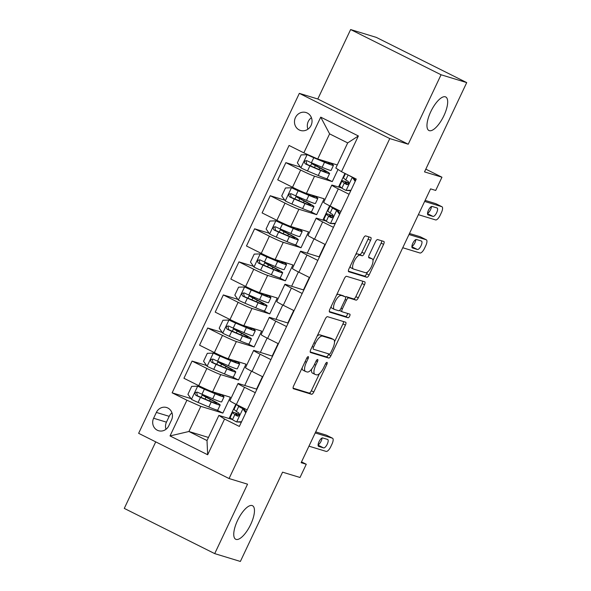 <?xml version="1.0" encoding="UTF-8"?>
<svg xmlns="http://www.w3.org/2000/svg" width="591" height="591" viewBox="0 0 591 591"><rect width="100%" height="100%" fill="white"/><g stroke="black" fill="none" stroke-linecap="round" stroke-linejoin="round"><path stroke-width="0.89" d="M308.258 356.639A2.017 0.731 116.6 0 0 306.699 358.242L293.653 385.834A2.874 1.042 116.6 0 0 293.372 388.715A2.874 1.042 116.6 0 0 293.431 388.738L311.568 394.271A2.874 1.042 116.6 0 0 313.799 391.981L326.845 364.388A2.017 0.731 116.6 0 0 327.037 362.372A2.017 0.731 116.6 0 0 327 362.357A2.017 0.731 116.6 0 0 325.434 363.96L323.742 367.528A9.205 3.332 116.6 0 1 316.591 374.857L315.084 374.399A9.205 3.332 116.6 0 1 314.892 374.317A9.205 3.332 116.6 0 1 315.786 365.105L317.478 361.529A2.017 0.731 116.6 0 0 317.67 359.513A2.017 0.731 116.6 0 0 317.626 359.498A2.017 0.731 116.6 0 0 316.067 361.101L314.375 364.669A9.205 3.332 116.6 0 1 307.224 371.998L305.717 371.54A9.205 3.332 116.6 0 1 305.525 371.466A9.205 3.332 116.6 0 1 306.419 362.246L308.103 358.671A2.017 0.731 116.6 0 0 308.303 356.654A2.017 0.731 116.6 0 0 308.258 356.639M429.317 130.67A18.757 6.782 116.6 0 0 443.642 116.257A18.757 6.782 116.6 0 0 445.71 96.961A18.757 6.782 116.6 0 0 445.326 96.806A18.757 6.782 116.6 0 0 431.002 111.219A18.757 6.782 116.6 0 0 428.933 130.515A18.757 6.782 116.6 0 0 429.317 130.67M236.105 539.413A18.757 6.782 116.6 0 0 250.429 525A18.757 6.782 116.6 0 0 252.497 505.704A18.757 6.782 116.6 0 0 252.113 505.549A18.757 6.782 116.6 0 0 237.789 519.962A18.757 6.782 116.6 0 0 235.72 539.258A18.757 6.782 116.6 0 0 236.105 539.413M295.434 117.579A9.382 8.725 -73 0 0 300.524 130.463A9.382 8.725 -73 0 0 311.08 125.403A9.382 8.725 -73 0 0 305.998 112.519A9.382 8.725 -73 0 0 295.434 117.579M311.427 117.705A9.382 8.725 -73 0 0 308.266 121.495A9.382 8.725 -73 0 0 307.918 129.193M370.542 240.374A2.874 1.042 116.6 0 0 370.816 237.493A2.874 1.042 116.6 0 0 370.756 237.471L365.674 235.912A2.874 1.042 116.6 0 0 363.435 238.203L348.956 268.846A2.874 1.042 116.6 0 0 348.675 271.727A2.874 1.042 116.6 0 0 348.734 271.749L366.863 277.282A2.874 1.042 116.6 0 0 369.102 274.992L383.589 244.349A2.874 1.042 116.6 0 0 383.862 241.475A2.874 1.042 116.6 0 0 383.803 241.446L377.664 239.577A2.874 1.042 116.6 0 0 375.425 241.859L369.227 254.98A2.874 1.042 116.6 0 0 368.947 257.861A2.874 1.042 116.6 0 0 369.006 257.883L372.057 258.814A7.698 2.785 116.6 0 1 372.212 258.873A7.698 2.785 116.6 0 1 371.362 266.792A7.698 2.785 116.6 0 1 365.489 272.702L353.551 269.06A7.698 2.785 116.6 0 1 353.388 269.001A7.698 2.785 116.6 0 1 354.238 261.082A7.698 2.785 116.6 0 1 360.118 255.172L362.106 255.777A2.874 1.042 116.6 0 0 364.344 253.487L370.542 240.374L368.097 239.148A2.874 1.042 116.6 0 0 368.666 236.828M155.729 441.869L124.28 508.4L214.71 553.619L240.367 561.45L282.572 472.165L300.021 477.484L306.271 464.26L301.144 462.694L430.573 188.869L435.707 190.435L441.957 177.211L425.815 169.137M441.063 74.769L350.633 29.55L317.803 99L408.233 144.219L441.063 74.769L466.72 82.6L424.515 171.885L441.957 177.211M408.233 144.219L389.764 138.582L229.064 478.54L138.634 433.321L299.334 93.363L389.764 138.582M214.71 553.619L247.54 484.177L229.064 478.54M327.495 316.68A2.874 1.042 116.6 0 0 325.264 318.963L310.777 349.606A2.874 1.042 116.6 0 0 310.497 352.487A2.874 1.042 116.6 0 0 310.556 352.509L328.692 358.043A2.874 1.042 116.6 0 0 330.923 355.752L345.41 325.116A2.874 1.042 116.6 0 0 345.691 322.235A2.874 1.042 116.6 0 0 345.632 322.206L327.495 316.68M329.867 309.226L344.354 278.583A2.874 1.042 116.6 0 1 346.585 276.3L364.721 281.826A2.874 1.042 116.6 0 1 364.78 281.855A2.874 1.042 116.6 0 1 364.499 284.729L358.301 297.849A2.874 1.042 116.6 0 1 356.063 300.139L348.712 297.894A2.874 1.042 116.6 0 0 346.474 300.184L342.366 308.879A2.874 1.042 116.6 0 0 342.086 311.76A2.874 1.042 116.6 0 0 342.145 311.782L349.798 314.124A2.017 0.731 116.6 0 1 349.842 314.139A2.017 0.731 116.6 0 1 349.621 316.207A2.017 0.731 116.6 0 1 348.077 317.759L329.645 312.129A2.874 1.042 116.6 0 1 329.586 312.107A2.874 1.042 116.6 0 1 329.867 309.226M350.633 29.55L376.29 37.381L466.72 82.6M168.767 425.823L171.523 420.002A9.087 8.459 -73 0 0 166.596 407.517A9.087 8.459 -73 0 0 156.371 412.422L153.616 418.243A9.087 8.459 -73 0 0 158.543 430.721A9.087 8.459 -73 0 0 168.767 425.823M208.46 437.458L188.913 431.496L207.005 440.539L218.884 415.407L224.558 419.041L239.34 426.436L356.27 179.073L341.48 171.678L335.814 168.043L347.693 142.911L329.608 133.869L317.722 159.001L337.269 164.963M224.558 419.041L207.67 454.76L170.031 435.936L186.919 400.218L200.8 406.364L222.859 413.094L230.364 397.218L212.612 391.803A11.724 0.665 25.3 0 1 198.731 385.664L183.941 378.27L192.068 361.071L206.857 368.466A11.724 0.665 25.3 0 0 220.739 374.605L238.491 380.02L245.996 364.152L228.244 358.73A11.724 0.665 25.3 0 1 214.363 352.591L199.573 345.196L207.7 328.005L222.489 335.392A11.724 0.665 25.3 0 0 236.37 341.539L254.123 346.954L261.628 331.078L243.876 325.663A11.724 0.665 25.3 0 1 229.995 319.524L215.205 312.129L223.332 294.931L238.121 302.326A11.724 0.665 25.3 0 0 252.002 308.465L269.755 313.887L277.26 298.012L259.508 292.597A11.724 0.665 25.3 0 1 245.627 286.45L230.837 279.055L238.963 261.865L253.753 269.26A11.724 0.665 25.3 0 0 267.634 275.399L285.387 280.814L292.892 264.938L275.14 259.523A11.724 0.665 25.3 0 1 261.259 253.384L246.469 245.989L254.595 228.791L269.385 236.186A11.724 0.665 25.3 0 0 283.266 242.325L301.018 247.747L308.524 231.871L290.772 226.456A11.724 0.665 25.3 0 1 276.891 220.31L262.101 212.915L270.227 195.724L285.017 203.119A11.724 0.665 25.3 0 0 298.898 209.258L316.65 214.673L324.156 198.798L306.404 193.383A11.724 0.665 25.3 0 1 292.523 187.244L277.733 179.849L285.859 162.651L300.649 170.045A11.724 0.665 25.3 0 0 314.53 176.184L332.282 181.607L338.022 169.462M190.974 398.578L172.129 392.823L186.919 400.218M172.129 392.823L289.058 145.467L303.84 152.855L320.728 117.144L358.368 135.967L341.48 171.678M317.803 99L299.334 93.363M306.271 464.26L301.528 461.881M200.8 406.364L188.913 431.496L170.031 435.936M344.959 173.422L338.525 187.037M329.652 205.808L322.893 220.103M314.02 238.875L307.261 253.177M298.389 271.949L291.629 286.243M282.757 305.015L275.997 319.317M267.125 338.089L260.365 352.384M251.493 371.155L244.733 385.45M235.861 404.229L229.101 418.524M232.337 419.514L218.884 415.407M256.922 389.24L238.823 383.648A11.724 0.665 25.3 0 0 238.003 383.529A11.724 0.665 25.3 0 0 244.497 387.29L255.297 392.69M256.583 389.07L262.456 376.644M272.554 356.174L254.455 350.581A11.724 0.665 25.3 0 0 253.635 350.456A11.724 0.665 25.3 0 0 260.129 354.216L270.929 359.616M272.215 355.996L278.088 343.57M288.186 323.1L270.087 317.515A11.724 0.665 25.3 0 0 269.267 317.389A11.724 0.665 25.3 0 0 275.761 321.149L286.561 326.55M287.847 322.93L293.72 310.504M303.818 290.033L285.719 284.441A11.724 0.665 25.3 0 0 284.899 284.323A11.724 0.665 25.3 0 0 291.393 288.076L302.193 293.476M303.478 289.856L309.352 277.43M319.45 256.959L301.351 251.374A11.724 0.665 25.3 0 0 300.531 251.249A11.724 0.665 25.3 0 0 307.025 255.009L317.825 260.409M319.11 256.79L324.984 244.364M326.129 221.093L316.983 218.301A11.724 0.665 25.3 0 0 316.163 218.182A11.724 0.665 25.3 0 0 322.656 221.935L333.457 227.336M341.761 188.019L332.615 185.234A11.724 0.665 25.3 0 0 331.795 185.109A11.724 0.665 25.3 0 0 338.288 188.869L349.089 194.269M222.859 413.094L216.542 409.932M207.375 397.595L207.796 396.701M206.606 365.504L192.068 361.071M222.238 332.438L207.7 328.005M237.87 299.364L223.332 294.931M253.502 266.297L238.963 261.865M269.134 233.223L254.595 228.791M284.766 200.157L270.227 195.724M300.398 167.09L285.859 162.651M238.003 383.529L229.877 400.728A11.724 0.665 25.3 0 0 236.37 404.48L247.164 409.881M238.491 380.02L232.174 376.866M223.006 364.521L223.428 363.635M253.635 350.456L245.509 367.654A11.724 0.665 25.3 0 0 252.002 371.414L262.796 376.814M269.267 317.389L261.141 334.587A11.724 0.665 25.3 0 0 267.634 338.34L278.427 343.74M254.123 346.954L247.806 343.792M238.638 331.455L239.06 330.561M284.899 284.323L276.773 301.513A11.724 0.665 25.3 0 0 283.266 305.274L294.059 310.674M269.755 313.887L263.438 310.726M254.27 298.381L254.691 297.495M300.531 251.249L292.405 268.447A11.724 0.665 25.3 0 0 298.898 272.207L309.691 277.6M285.387 280.814L279.07 277.652M269.902 265.315L270.323 264.421M316.163 218.182L308.037 235.373A11.724 0.665 25.3 0 0 314.53 239.133L325.323 244.534M301.018 247.747L294.702 244.585M285.534 232.241L285.955 231.354M331.795 185.109L323.669 202.307A11.724 0.665 25.3 0 0 330.162 206.067L340.955 211.467M316.65 214.673L310.334 211.519M301.166 199.174L301.587 198.28M332.282 181.607L325.966 178.445M317.722 159.001L303.84 152.855M316.798 166.101L317.219 165.214M207.005 440.539L207.67 454.76M320.728 117.144L329.608 133.869M358.368 135.967L347.693 142.911M171.974 412.873A9.087 8.459 -73 0 0 169.196 416.337L166.448 422.159A9.087 8.459 -73 0 0 165.99 429.28M302.119 367.927A9.205 3.332 116.6 0 0 303.08 370.239L305.525 371.466M311.612 369.168A9.205 3.332 116.6 0 0 312.447 373.098L314.892 374.317M293.084 388.154L309.123 393.052A2.874 1.042 116.6 0 0 311.354 390.762L319.428 373.689M334.499 341.797L342.965 323.89A2.874 1.042 116.6 0 0 343.534 321.57M310.209 351.933L326.247 356.824A2.874 1.042 116.6 0 0 328.478 354.534L328.773 353.913M313.54 347.183A2.017 0.731 116.6 0 0 313.341 349.2A2.017 0.731 116.6 0 0 313.385 349.215L329.298 354.068A2.017 0.731 116.6 0 0 330.864 352.472L332.644 348.705A9.205 3.332 116.6 0 0 333.538 339.485A9.205 3.332 116.6 0 0 333.346 339.411L322.472 336.094A9.205 3.332 116.6 0 0 315.321 343.415L313.54 347.183L312.233 346.533M333.538 339.485L331.093 338.266A9.205 3.332 116.6 0 0 330.908 338.185L333.346 339.411M317.19 336.043A9.205 3.332 116.6 0 1 320.026 334.868L330.908 338.185M345.462 296.963A2.874 1.042 116.6 0 1 346.267 296.667L353.617 298.913A2.874 1.042 116.6 0 0 355.856 296.623L362.054 283.51A2.874 1.042 116.6 0 0 362.623 281.19M339.522 310.445A2.874 1.042 116.6 0 0 339.64 310.541A2.874 1.042 116.6 0 0 339.699 310.563L342.026 311.73M329.298 311.546L345.639 316.532A2.017 0.731 116.6 0 0 346.865 315.535A2.017 0.731 116.6 0 0 347.604 313.452M341.081 295.566A7.698 2.785 116.6 0 0 335.2 301.476A7.698 2.785 116.6 0 0 334.351 309.396A7.698 2.785 116.6 0 0 334.513 309.455L338.717 310.74A2.874 1.042 116.6 0 0 340.955 308.45L345.063 299.755A2.874 1.042 116.6 0 0 345.343 296.874A2.874 1.042 116.6 0 0 345.284 296.845L338.636 294.34A7.698 2.785 116.6 0 0 336.552 295.079M331.123 306.574A7.698 2.785 116.6 0 0 331.913 308.17L334.351 309.396M342.957 295.685A2.874 1.042 116.6 0 0 342.898 295.648A2.874 1.042 116.6 0 0 342.839 295.626L345.284 296.845M338.636 294.34L342.839 295.626M355.679 254.618A7.698 2.785 116.6 0 1 357.673 253.945L359.66 254.551A2.874 1.042 116.6 0 0 361.899 252.261L368.097 239.148M350.168 266.275A7.698 2.785 116.6 0 0 350.943 267.775L353.388 269.001M369.914 257.742A7.698 2.785 116.6 0 0 369.767 257.654A7.698 2.785 116.6 0 0 369.611 257.587L372.057 258.814M368.658 257.299L369.611 257.587M372.987 260.372L381.143 243.13A2.874 1.042 116.6 0 0 381.712 240.81M348.38 271.166L364.418 276.063A2.874 1.042 116.6 0 0 366.656 273.773L367.476 272.037M209.606 400.993L210.33 399.457L205.941 397.152A10.697 0.606 -154.7 0 1 202.27 394.877A10.697 0.606 -154.7 0 1 203.023 394.987L204.685 395.497A1.758 0.635 116.6 0 0 204.907 395.475M218.397 393.569A18.609 1.056 25.3 0 1 220.591 395.209A18.609 1.056 25.3 0 1 213.166 392.653L197.822 386.182L191.683 386.388L187.931 394.323L191.573 399.413A7.764 0.443 25.3 0 0 198.096 402.434L208.837 406.992A22.421 1.278 25.3 0 0 217.784 410.065L220.155 405.042A22.421 1.278 25.3 0 0 212.472 400.277L208.076 397.965A6.885 0.392 25.3 0 1 205.712 396.502A6.885 0.392 25.3 0 1 206.2 396.576L206.082 396.834M197.822 386.182A7.764 0.443 25.3 0 0 204.346 389.203L215.087 393.761A22.421 1.278 25.3 0 0 224.033 396.842A22.421 1.278 25.3 0 0 220 394.057M224.033 396.842L221.662 401.865A22.421 1.278 -154.7 0 1 212.716 398.792L201.967 394.234A7.764 0.443 -154.7 0 1 197.409 392.165C194.86 392.232 194.358 393.288 195.909 395.342A7.764 0.443 25.3 0 0 200.467 397.411L211.216 401.961A22.421 1.278 25.3 0 0 220.155 405.042M210.33 399.457A18.609 1.056 -154.7 0 1 216.712 403.417A18.609 1.056 -154.7 0 1 209.288 400.861L197.387 395.793L196.796 392.867M207.648 397.019L206.2 396.576M245.767 412.836L242.798 408.677A7.764 0.443 -154.7 0 1 238.727 406.401L236.607 404.606M242.798 408.677L244.127 409.083L240.404 406.505M315.21 432.937L332.43 438.19A5.866 2.12 116.6 0 1 332.548 438.234A5.866 2.12 116.6 0 1 331.979 444.107L330.731 446.752A5.866 2.12 116.6 0 1 326.173 451.413L308.953 446.161M326.55 435.249A5.866 2.12 -63.4 0 0 326.439 435.183A5.866 2.12 -63.4 0 0 326.313 435.131L315.705 431.895M241.35 422.196L236.54 421.9A7.764 0.443 -154.7 0 1 232.477 419.625L230.121 417.63A22.421 1.278 -154.7 0 1 229.788 417.18L232.167 412.156A22.421 1.278 25.3 0 0 232.492 412.607L234.856 414.601A7.764 0.443 25.3 0 0 237.213 415.998L237.419 416.079M236.54 421.9L241.564 421.738M244.127 409.083L246.188 411.957M237.648 416.13L237.213 415.998C239.429 415.828 239.931 414.771 238.712 412.821A7.764 0.443 -154.7 0 1 236.356 411.425L233.999 409.43A22.421 1.278 -154.7 0 1 233.667 408.979L235.898 404.251M327.606 439.438A4.691 1.699 -63.4 0 1 327.702 439.482A4.691 1.699 -63.4 0 1 327.185 444.306A4.691 1.699 -63.4 0 1 323.602 447.904L318.682 446.404A4.691 1.699 -63.4 0 1 318.579 446.368A4.691 1.699 -63.4 0 1 319.096 441.543A4.691 1.699 -63.4 0 1 322.679 437.938L327.606 439.438M239.481 414.55A22.421 1.278 25.3 0 0 232.167 412.156M238.166 416.086L235.883 414.158A18.609 1.056 -154.7 0 1 235.61 413.781A18.609 1.056 -154.7 0 1 239.407 414.86M322.073 437.99A4.691 1.699 -63.4 0 1 318.106 444.794M225.237 367.92L225.961 366.39L221.573 364.078A10.697 0.606 -154.7 0 1 217.902 361.803A10.697 0.606 -154.7 0 1 218.655 361.914L220.317 362.423A1.758 0.635 116.6 0 0 220.539 362.409M234.029 360.495A18.609 1.056 25.3 0 1 236.223 362.143A18.609 1.056 25.3 0 1 228.798 359.587L213.454 353.115L207.315 353.315L203.563 361.256L207.205 366.346A7.764 0.443 25.3 0 0 213.728 369.368L224.469 373.918A22.421 1.278 25.3 0 0 233.415 376.999L235.787 371.975A22.421 1.278 25.3 0 0 228.104 367.21L223.708 364.898A6.885 0.392 25.3 0 1 221.352 363.435A6.885 0.392 25.3 0 1 221.832 363.509L221.714 363.76M213.454 353.115A7.764 0.443 25.3 0 0 219.978 356.137L230.719 360.695A22.421 1.278 25.3 0 0 239.665 363.768A22.421 1.278 25.3 0 0 235.632 360.99M239.665 363.768L237.294 368.799A22.421 1.278 -154.7 0 1 228.348 365.718L217.599 361.16A7.764 0.443 -154.7 0 1 213.041 359.099C210.492 359.158 209.99 360.222 211.541 362.268A7.764 0.443 25.3 0 0 216.099 364.337L226.848 368.895A22.421 1.278 25.3 0 0 235.787 371.975M225.961 366.39A18.609 1.056 -154.7 0 1 232.344 370.343A18.609 1.056 -154.7 0 1 224.92 367.787L213.019 362.719L212.428 359.801M223.28 363.945L221.832 363.509M240.869 334.853L241.593 333.317L237.205 331.012A10.697 0.606 -154.7 0 1 233.534 328.736A10.697 0.606 -154.7 0 1 234.287 328.847L235.949 329.357A1.758 0.635 116.6 0 0 236.171 329.335M249.661 327.429A18.609 1.056 25.3 0 1 251.855 329.076A18.609 1.056 25.3 0 1 244.43 326.52L229.086 320.049L222.947 320.248L219.195 328.182L222.837 333.272A7.764 0.443 25.3 0 0 229.36 336.294L240.101 340.852A22.421 1.278 25.3 0 0 249.047 343.932L251.419 338.902A22.421 1.278 25.3 0 0 243.736 334.137L239.34 331.832A6.885 0.392 25.3 0 1 236.984 330.362A6.885 0.392 25.3 0 1 237.464 330.435L237.346 330.694M229.086 320.049A7.764 0.443 25.3 0 0 235.61 323.07L246.351 327.621A22.421 1.278 25.3 0 0 255.297 330.701A22.421 1.278 25.3 0 0 251.264 327.916M255.297 330.701L252.926 335.725A22.421 1.278 -154.7 0 1 243.98 332.652L233.231 328.094A7.764 0.443 -154.7 0 1 228.673 326.025C226.124 326.092 225.622 327.148 227.173 329.202A7.764 0.443 25.3 0 0 231.731 331.27L242.48 335.821A22.421 1.278 25.3 0 0 251.419 338.902M241.593 333.317A18.609 1.056 -154.7 0 1 247.976 337.276A18.609 1.056 -154.7 0 1 240.552 334.72L228.651 329.652L228.06 326.727M238.912 330.879L237.464 330.435M256.501 301.779L257.225 300.25L252.837 297.938A10.697 0.606 -154.7 0 1 249.166 295.67A10.697 0.606 -154.7 0 1 249.919 295.781L251.581 296.283A1.758 0.635 116.6 0 0 251.803 296.268M265.293 294.355A18.609 1.056 25.3 0 1 267.487 296.002A18.609 1.056 25.3 0 1 260.062 293.446L244.718 286.975L238.579 287.174L234.826 295.116L238.469 300.206A7.764 0.443 25.3 0 0 244.992 303.227L255.733 307.778A22.421 1.278 25.3 0 0 264.679 310.859L267.051 305.835A22.421 1.278 25.3 0 0 259.368 301.07L254.972 298.758A6.885 0.392 25.3 0 1 252.616 297.295A6.885 0.392 25.3 0 1 253.096 297.369L252.978 297.62M244.718 286.975A7.764 0.443 25.3 0 0 251.241 289.996L261.983 294.554A22.421 1.278 25.3 0 0 270.929 297.628A22.421 1.278 25.3 0 0 266.896 294.85M270.929 297.628L268.558 302.658A22.421 1.278 -154.7 0 1 259.612 299.578L248.863 295.02A7.764 0.443 -154.7 0 1 244.305 292.959C241.756 293.018 241.254 294.082 242.805 296.135A7.764 0.443 25.3 0 0 247.363 298.196L258.112 302.755A22.421 1.278 25.3 0 0 267.051 305.835M257.225 300.25A18.609 1.056 -154.7 0 1 263.608 304.202A18.609 1.056 -154.7 0 1 256.184 301.646L244.282 296.586L243.691 293.661M254.544 297.805L253.096 297.369M272.133 268.713L272.857 267.176L268.469 264.871A10.697 0.606 -154.7 0 1 264.798 262.596A10.697 0.606 -154.7 0 1 265.551 262.707L267.213 263.217A1.758 0.635 116.6 0 0 267.435 263.202M280.924 261.288A18.609 1.056 25.3 0 1 283.119 262.936A18.609 1.056 25.3 0 1 275.694 260.38L260.35 253.908L254.211 254.108L250.458 262.042L254.1 267.132A7.764 0.443 25.3 0 0 260.624 270.153L271.365 274.712A22.421 1.278 25.3 0 0 280.311 277.792L282.69 272.761A22.421 1.278 25.3 0 0 275 267.996L270.604 265.691A6.885 0.392 25.3 0 1 268.248 264.221A6.885 0.392 25.3 0 1 268.728 264.295L268.61 264.554M260.35 253.908A7.764 0.443 25.3 0 0 266.873 256.93L277.615 261.481A22.421 1.278 25.3 0 0 286.561 264.561A22.421 1.278 25.3 0 0 282.528 261.776M286.561 264.561L284.19 269.585A22.421 1.278 -154.7 0 1 275.243 266.511L264.495 261.953A7.764 0.443 -154.7 0 1 259.937 259.885C257.388 259.951 256.886 261.008 258.437 263.061A7.764 0.443 25.3 0 0 262.995 265.13L273.744 269.681A22.421 1.278 25.3 0 0 282.69 272.761M272.857 267.176A18.609 1.056 -154.7 0 1 279.24 271.136A18.609 1.056 -154.7 0 1 271.816 268.58L259.914 263.512L259.323 260.587M270.176 264.738L268.728 264.295M287.765 235.646L288.489 234.11L284.101 231.798A10.697 0.606 -154.7 0 1 280.43 229.53A10.697 0.606 -154.7 0 1 281.183 229.64L282.845 230.143A1.758 0.635 116.6 0 0 283.067 230.128M296.556 228.222A18.609 1.056 25.3 0 1 298.75 229.862A18.609 1.056 25.3 0 1 291.326 227.306L275.982 220.835L269.843 221.034L266.09 228.976L269.732 234.066A7.764 0.443 25.3 0 0 276.256 237.087L286.997 241.638A22.421 1.278 25.3 0 0 295.943 244.718L298.322 239.695A22.421 1.278 25.3 0 0 290.632 234.93L286.236 232.618A6.885 0.392 25.3 0 1 283.879 231.155A6.885 0.392 25.3 0 1 284.36 231.229L284.241 231.48M275.982 220.835A7.764 0.443 25.3 0 0 282.505 223.856L293.247 228.414A22.421 1.278 25.3 0 0 302.193 231.495A22.421 1.278 25.3 0 0 298.16 228.71M302.193 231.495L299.822 236.518A22.421 1.278 -154.7 0 1 290.875 233.438L280.127 228.887A7.764 0.443 -154.7 0 1 275.569 226.818C273.02 226.885 272.517 227.941 274.069 229.995A7.764 0.443 25.3 0 0 278.627 232.056L289.376 236.614A22.421 1.278 25.3 0 0 298.322 239.695M288.489 234.11A18.609 1.056 -154.7 0 1 294.872 238.062A18.609 1.056 -154.7 0 1 287.448 235.506L275.546 230.446L274.955 227.52M285.808 231.665L284.36 231.229M303.397 202.573L304.121 201.036L299.733 198.731A10.697 0.606 -154.7 0 1 296.061 196.456A10.697 0.606 -154.7 0 1 296.815 196.567L298.477 197.076A1.758 0.635 116.6 0 0 298.699 197.062M312.188 195.148A18.609 1.056 25.3 0 1 314.382 196.796A18.609 1.056 25.3 0 1 306.958 194.24L291.614 187.768L285.475 187.968L281.722 195.902L285.364 200.992A7.764 0.443 25.3 0 0 291.888 204.013L302.629 208.571A22.421 1.278 25.3 0 0 311.575 211.652L313.954 206.621A22.421 1.278 25.3 0 0 306.264 201.856L301.868 199.551A6.885 0.392 25.3 0 1 299.511 198.088A6.885 0.392 25.3 0 1 299.992 198.155L299.873 198.413M291.614 187.768A7.764 0.443 25.3 0 0 298.137 190.79L308.886 195.34A22.421 1.278 25.3 0 0 317.825 198.421A22.421 1.278 25.3 0 0 313.791 195.636M317.825 198.421L315.454 203.452A22.421 1.278 -154.7 0 1 306.507 200.371L295.759 195.813A7.764 0.443 -154.7 0 1 291.2 193.745C288.652 193.811 288.149 194.867 289.701 196.921A7.764 0.443 25.3 0 0 294.259 198.99L305.008 203.54A22.421 1.278 25.3 0 0 313.954 206.621M304.121 201.036A18.609 1.056 -154.7 0 1 310.504 204.996A18.609 1.056 -154.7 0 1 303.08 202.44L291.178 197.372L290.587 194.446M301.44 198.598L299.992 198.155M339.566 214.415L336.589 210.256A7.764 0.443 -154.7 0 1 332.526 207.98L330.399 206.185M336.589 210.256L337.926 210.662L334.203 208.084M409.002 234.516L426.222 239.769A5.866 2.12 116.6 0 1 426.34 239.813A5.866 2.12 116.6 0 1 425.771 245.686L424.523 248.331A5.866 2.12 116.6 0 1 419.965 253L402.752 247.74M420.341 236.828A5.866 2.12 -63.4 0 0 420.231 236.762A5.866 2.12 -63.4 0 0 420.105 236.71L409.497 233.475M335.141 223.775L330.339 223.479A7.764 0.443 -154.7 0 1 326.269 221.211L323.912 219.209A22.421 1.278 -154.7 0 1 323.58 218.759L325.959 213.735A22.421 1.278 25.3 0 0 326.291 214.186L328.648 216.18A7.764 0.443 25.3 0 0 331.004 217.577L331.211 217.665M330.339 223.479L335.356 223.317M337.926 210.662L339.98 213.536M331.44 217.71L331.004 217.577C333.221 217.414 333.723 216.35 332.504 214.4A7.764 0.443 -154.7 0 1 330.147 213.011L327.791 211.009A22.421 1.278 -154.7 0 1 327.458 210.559L329.689 205.831M421.398 241.025A4.691 1.699 -63.4 0 1 421.494 241.062A4.691 1.699 -63.4 0 1 420.977 245.886A4.691 1.699 -63.4 0 1 417.394 249.491L412.474 247.984A4.691 1.699 -63.4 0 1 412.378 247.947A4.691 1.699 -63.4 0 1 412.895 243.123A4.691 1.699 -63.4 0 1 416.47 239.518L421.398 241.025M333.272 216.129A22.421 1.278 25.3 0 0 325.959 213.735M331.957 217.673L329.675 215.737A18.609 1.056 -154.7 0 1 329.401 215.36A18.609 1.056 -154.7 0 1 333.198 216.439M415.865 239.577A4.691 1.699 -63.4 0 1 411.897 246.381M319.029 169.506L319.753 167.97L315.365 165.657A10.697 0.606 -154.7 0 1 311.693 163.389A10.697 0.606 -154.7 0 1 312.447 163.5L314.109 164.002A1.758 0.635 116.6 0 0 314.331 163.988M327.82 162.082A18.609 1.056 25.3 0 1 330.014 163.722A18.609 1.056 25.3 0 1 322.59 161.166L307.246 154.694L301.107 154.894L297.354 162.835L300.996 167.925A7.764 0.443 25.3 0 0 307.519 170.947L318.261 175.497A22.421 1.278 25.3 0 0 327.207 178.578L329.586 173.555A22.421 1.278 25.3 0 0 321.896 168.79L317.5 166.477A6.885 0.392 25.3 0 1 315.143 165.015A6.885 0.392 25.3 0 1 315.624 165.088L315.505 165.347M307.246 154.694A7.764 0.443 25.3 0 0 313.769 157.716L324.518 162.274A22.421 1.278 25.3 0 0 333.457 165.354A22.421 1.278 25.3 0 0 329.423 162.569M333.457 165.354L331.086 170.378A22.421 1.278 -154.7 0 1 322.139 167.297L311.391 162.747A7.764 0.443 -154.7 0 1 306.832 160.678C304.284 160.745 303.781 161.801 305.333 163.855A7.764 0.443 25.3 0 0 309.891 165.916L320.64 170.474A22.421 1.278 25.3 0 0 329.586 173.555M319.753 167.97A18.609 1.056 -154.7 0 1 326.136 171.922A18.609 1.056 -154.7 0 1 318.712 169.366L306.81 164.305L306.219 161.38M317.072 165.532L315.624 165.088M355.198 181.348L352.221 177.182A7.764 0.443 -154.7 0 1 348.72 175.298M352.221 177.182L352.916 177.396M424.633 201.442L441.854 206.695A5.866 2.12 116.6 0 1 441.972 206.747A5.866 2.12 116.6 0 1 441.403 212.612L440.155 215.264A5.866 2.12 116.6 0 1 435.597 219.926L418.384 214.673M435.973 203.762A5.866 2.12 -63.4 0 0 435.863 203.688A5.866 2.12 -63.4 0 0 435.737 203.644L425.128 200.401M350.773 190.708L345.971 190.413A7.764 0.443 -154.7 0 1 341.901 188.137L339.544 186.143A22.421 1.278 -154.7 0 1 339.212 185.692L341.591 180.661A22.421 1.278 25.3 0 0 341.923 181.119L344.28 183.114A7.764 0.443 25.3 0 0 346.636 184.51L346.843 184.591M345.971 190.413L350.988 190.25M353.691 177.788L355.612 180.469M347.072 184.643L346.636 184.51C348.853 184.34 349.355 183.284 348.136 181.334A7.764 0.443 -154.7 0 1 345.779 179.937L343.423 177.943A22.421 1.278 -154.7 0 1 343.09 177.492L345.004 173.436M437.03 207.951A4.691 1.699 -63.4 0 1 437.126 207.988A4.691 1.699 -63.4 0 1 436.609 212.812A4.691 1.699 -63.4 0 1 433.026 216.417L428.106 214.917A4.691 1.699 -63.4 0 1 428.01 214.88A4.691 1.699 -63.4 0 1 428.527 210.049A4.691 1.699 -63.4 0 1 432.102 206.451L437.03 207.951M348.904 183.062A22.421 1.278 25.3 0 0 341.591 180.661M347.589 184.599L345.307 182.671A18.609 1.056 -154.7 0 1 345.033 182.294A18.609 1.056 -154.7 0 1 348.83 183.373M431.496 206.503A4.691 1.699 -63.4 0 1 427.529 213.307M314.53 176.184L306.404 193.383M298.898 209.258L290.772 226.456M283.266 242.325L275.14 259.523M267.634 275.399L259.508 292.597M252.002 308.465L243.876 325.663M236.37 341.539L228.244 358.73M220.739 374.605L212.612 391.803M244.497 387.29L236.37 404.48M206.857 368.466L198.731 385.664M222.489 335.392L214.363 352.591M260.129 354.216L252.002 371.414M238.121 302.326L229.995 319.524M275.761 321.149L267.634 338.34M253.753 269.26L245.627 286.45M291.393 288.076L283.266 305.274M269.385 236.186L261.259 253.384M307.025 255.009L298.898 272.207M285.017 203.119L276.891 220.31M322.656 221.935L314.53 239.133M300.649 170.045L292.523 187.244M338.288 188.869L330.162 206.067M166.448 422.159L153.616 418.243M169.196 416.337L156.371 412.422M305.111 361.589L306.419 362.246M316.178 360.879L317.478 361.529M314.478 364.448L315.786 365.105M325.545 363.738L326.845 364.388M311.354 390.762L313.799 391.981M309.123 393.052L311.568 394.271M306.803 358.02L308.103 358.671M342.965 323.89L345.41 325.116M328.478 354.534L330.923 355.752M326.247 356.824L328.692 358.043M320.026 334.868L322.472 336.094M314.013 342.765L315.321 343.415M362.054 283.51L364.499 284.729M355.856 296.623L358.301 297.849M353.617 298.913L356.063 300.139M346.267 296.667L348.712 297.894M345.166 299.526L346.474 300.184M341.059 308.229L342.366 308.879M345.639 316.532L348.077 317.759M361.899 252.261L364.344 253.487M359.66 254.551L362.106 255.777M357.673 253.945L360.118 255.172M381.143 243.13L383.589 244.349M366.656 273.773L369.102 274.992M364.418 276.063L366.863 277.282M207.663 396.982L204.685 395.497M197.667 386.189L191.477 399.287M211.216 401.961L208.837 406.992M205.04 399.058L205.941 397.152M208.919 390.858L209.103 390.459M213.484 392.793L213.779 392.158M215.087 393.761L212.716 398.792M200.467 397.411L198.096 402.434M204.346 389.203L201.967 394.234M197.387 395.793L195.909 395.342M326.313 435.131L332.43 438.19M236.695 421.893L242.886 408.802M233.999 409.43L236.341 404.473M230.121 417.63L232.492 412.607M236.356 411.425L238.727 406.401M232.477 419.625L234.856 414.601M323.602 447.904L318.091 445.149M223.295 363.916L220.317 362.423M213.299 353.123L207.116 366.213M226.848 368.895L224.469 373.918M220.672 365.984L221.573 364.078M224.55 357.784L224.735 357.392M229.116 359.72L229.411 359.092M230.719 360.695L228.348 365.718M216.099 364.337L213.728 369.368M219.978 356.137L217.599 361.16M213.019 362.719L211.541 362.268M238.927 330.842L235.949 329.357M228.931 320.049L222.748 333.147M242.48 335.821L240.101 340.852M236.304 332.918L237.205 331.012M240.182 324.718L240.367 324.319M244.748 326.653L245.043 326.018M246.351 327.621L243.98 332.652M231.731 331.27L229.36 336.294M235.61 323.07L233.231 328.094M228.651 329.652L227.173 329.202M254.558 297.775L251.581 296.283M244.563 286.982L238.38 300.073M258.112 302.755L255.733 307.778M251.936 299.844L252.837 297.938M255.814 291.644L255.999 291.252M260.38 293.579L260.675 292.951M261.983 294.554L259.612 299.578M247.363 298.196L244.992 303.227M251.241 289.996L248.863 295.02M244.282 296.586L242.805 296.135M270.19 264.702L267.213 263.217M260.195 253.908L254.012 267.006M273.744 269.681L271.365 274.712M267.568 266.777L268.469 264.871M271.446 258.577L271.631 258.178M276.012 260.513L276.307 259.877M277.615 261.481L275.243 266.511M262.995 265.13L260.624 270.153M266.873 256.93L264.495 261.953M259.914 263.512L258.437 263.061M285.822 231.635L282.845 230.143M275.834 220.842L269.644 233.933M289.376 236.614L286.997 241.638M283.2 233.704L284.101 231.798M287.078 225.503L287.263 225.112M291.644 227.439L291.939 226.811M293.247 228.414L290.875 233.438M278.627 232.056L276.256 237.087M282.505 223.856L280.127 228.887M275.546 230.446L274.069 229.995M301.454 198.561L298.477 197.076M291.466 187.768L285.276 200.866M305.008 203.54L302.629 208.571M298.832 200.637L299.733 198.731M302.71 192.437L302.895 192.038M307.276 194.373L307.571 193.745M308.886 195.34L306.507 200.371M294.259 198.99L291.888 204.013M298.137 190.79L295.759 195.813M291.178 197.372L289.701 196.921M420.105 236.71L426.222 239.769M330.487 223.479L336.678 210.381M327.791 211.009L330.133 206.052M323.912 219.209L326.291 214.186M330.147 213.011L332.526 207.98M326.269 221.211L328.648 216.18M417.394 249.491L411.883 246.728M317.086 165.495L314.109 164.002M307.098 154.702L300.908 167.8M320.64 170.474L318.261 175.497M314.464 167.571L315.365 165.657M322.908 161.299L323.203 160.671M324.518 162.274L322.139 167.297M309.891 165.916L307.519 170.947M313.769 157.716L311.391 162.747M306.81 164.305L305.333 163.855M435.737 203.644L441.854 206.695M346.119 190.405L352.31 177.307M343.423 177.943L345.447 173.658M339.544 186.143L341.923 181.119M345.779 179.937L348.114 174.995M341.901 188.137L344.28 183.114M433.026 216.417L427.515 213.661M339.64 310.541L342.086 311.76M342.898 295.648L345.343 296.874M369.767 257.654L372.212 258.873M202.27 394.877L201.088 397.381M205.173 388.738L204.966 389.181M326.439 435.183L332.548 438.234M217.902 361.803L216.72 364.315M220.805 355.664L220.598 356.107M233.534 328.736L232.352 331.241M236.437 322.597L236.23 323.041M249.166 295.67L247.984 298.174M252.069 289.524L251.862 289.967M264.798 262.596L263.616 265.1M267.701 256.457L267.494 256.9M280.43 229.53L279.248 232.034M283.333 223.383L283.126 223.834M296.061 196.456L294.879 198.96M298.965 190.317L298.758 190.76M420.231 236.762L426.34 239.813M311.693 163.389L310.511 165.894M435.863 203.688L441.972 206.747"/></g></svg>
